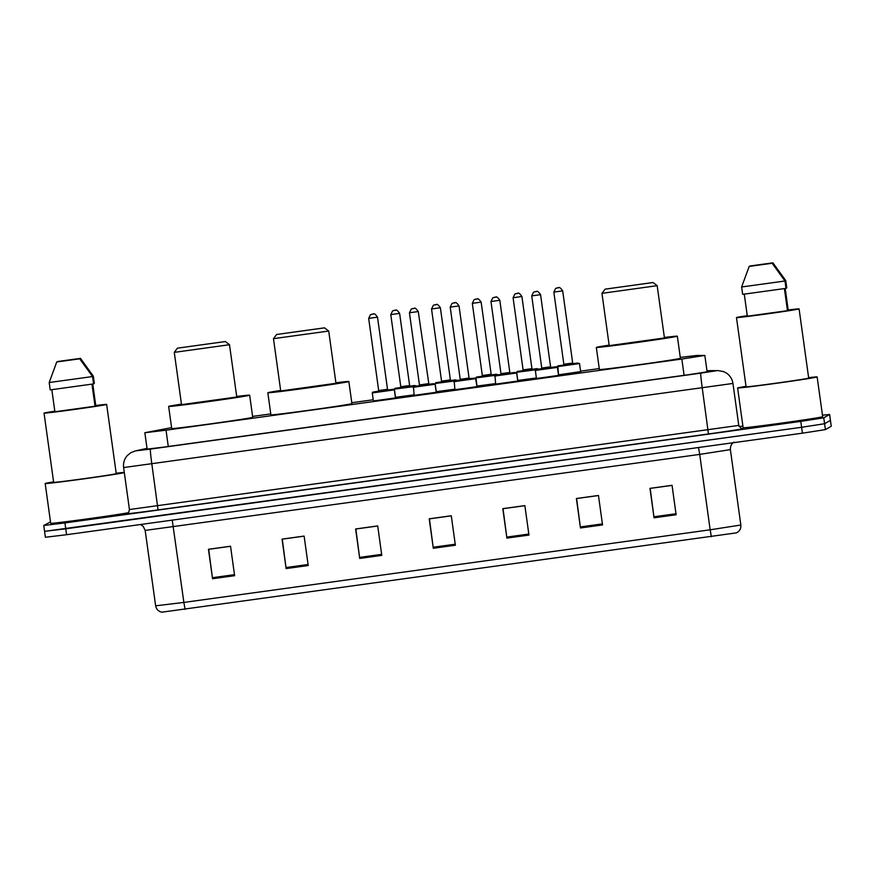 <?xml version="1.0" encoding="UTF-8"?>
<svg xmlns="http://www.w3.org/2000/svg" width="875" height="875" viewBox="0 0 875 875"><rect width="100%" height="100%" fill="white"/><g stroke="black" fill="none" stroke-linecap="round" stroke-linejoin="round"><path stroke-width="1.31" d="M580.639 371.613L558.458 374.839M558.534 375.408L536.441 378.481M517.77 381.041L495.677 384.103M395.467 397.906L373.373 400.98M436.231 392.284L414.137 395.347M476.995 386.662L454.902 389.725M171.588 427.634L144.867 432.72L166.031 430.194L681.833 359.023L704.845 355.436L696.686 355.469L680.28 357.416M599.255 368.583L580.573 371.164M373.209 399.777L351.794 402.73M270.78 413.908L252.602 416.413M414.072 394.833L395.391 397.337M454.836 389.211L436.155 391.705M495.6 383.589L476.919 386.083M536.364 377.956L517.683 380.461M147.044 448.591L142.089 449.728L163.275 447.18L688.658 374.686L711.67 371.098L707.011 371.098M822.467 415.188L829.62 414.487L823.769 417.823L800.789 421.389L64.936 522.933L43.75 525.481L50.509 521.916M739.145 426.595L742.897 426.081M829.598 414.509L831.228 426.289L825.409 429.614L802.419 433.18L66.566 534.712L65.756 528.817L44.581 531.344L801.598 427.284L65.756 528.817L64.936 522.933M825.409 429.614L824.589 423.719L801.598 427.284L824.589 423.719L830.419 420.394L824.589 423.719L823.769 417.823M676.123 514.762L672.044 485.308L649.961 488.359L654.052 517.814L676.123 514.762M672.055 485.373L650.191 488.392L654.052 517.814M602.547 524.923L598.456 495.469L576.384 498.509L580.464 527.964L602.547 524.923M598.467 495.523L576.614 498.542L580.464 527.964M528.959 535.073L524.869 505.619L502.797 508.659L506.887 538.114L528.959 535.073M524.88 505.673L503.027 508.692L506.887 538.114M234.62 575.684L230.53 546.23L208.458 549.281L212.537 578.736L234.62 575.684M230.541 546.295L208.688 549.303L212.537 578.736M308.208 565.534L304.117 536.08L282.045 539.12L286.125 568.575L308.208 565.534M304.128 536.134L282.275 539.153L286.125 568.575M381.784 555.384L377.705 525.93L355.622 528.97L359.712 558.425L381.784 555.384M377.705 525.984L355.852 529.003L359.712 558.425M455.372 545.223L451.281 515.769L429.209 518.82L433.3 548.275L455.372 545.223M451.292 515.834L429.439 518.853L433.3 548.275M711.364 536.747L710.161 529.802L740.841 525.022C741.103 528.631 739.648 531.245 736.477 532.864L161.963 612.172C158.473 611.483 156.363 609.361 155.641 605.817L183.881 602.427L185.084 609.372M66.566 534.712L45.38 537.261L43.75 525.481M124.316 472.631A40.152 0.7 172.1 0 1 82.184 479.084A40.152 0.7 172.1 0 1 45.183 483.514A40.152 0.7 172.1 0 1 45.216 483.47A40.152 0.7 172.1 0 1 53.583 481.906M128.341 512.717A40.152 0.7 172.1 0 1 84.372 519.302A40.152 0.7 172.1 0 1 50.695 523.272L45.183 483.514M95.747 405.519A31.598 0.547 172.1 0 1 106.641 404.425A31.598 0.547 172.1 0 1 106.619 404.458A31.598 0.547 172.1 0 1 74.736 409.412A31.598 0.547 172.1 0 1 44.045 413.12A31.598 0.547 172.1 0 1 44.067 413.088A31.598 0.547 172.1 0 1 54.819 411.195M106.641 404.425L116.244 473.648A31.598 0.547 172.1 0 1 116.222 473.681A31.598 0.547 172.1 0 1 84.339 478.636A31.598 0.547 172.1 0 1 53.648 482.333L44.045 413.12M92.772 384.048L95.791 405.792L94.981 405.902M57.488 361.539L80.467 358.367L57.488 361.539M80.467 358.367L93.308 376.108L94.336 383.48L93.527 383.589M51.833 389.725L54.895 411.764L95.036 406.219L91.973 384.18M116.189 473.222A40.152 0.7 172.1 0 1 124.294 472.434M79.712 358.805L56.733 361.977L79.712 358.805L92.553 376.545L49.197 382.528L50.225 389.889L93.57 383.906L92.553 376.545M56.733 361.977L49.197 382.528M225.302 341.556L177.45 348.162L225.302 341.556M229.491 344.728L174.278 352.363L181.53 404.644L236.775 396.987L229.491 344.728M236.698 396.463A40.895 0.711 172.1 0 1 249.659 395.194A40.895 0.711 172.1 0 1 249.627 395.227A40.895 0.711 172.1 0 1 208.37 401.647A40.895 0.711 172.1 0 1 168.645 406.438A40.895 0.711 172.1 0 1 168.678 406.405A40.895 0.711 172.1 0 1 181.464 404.13M249.659 395.194L252.722 417.287A40.895 0.711 172.1 0 1 252.689 417.32A40.895 0.711 172.1 0 1 211.433 423.741A40.895 0.711 172.1 0 1 171.708 428.531L168.645 406.438M324.494 327.863L276.642 334.48L324.516 327.841L328.683 331.045L273.47 338.669L280.722 390.961L335.967 383.294L328.705 331.012M335.891 382.78A40.895 0.711 172.1 0 1 348.852 381.511A40.895 0.711 172.1 0 1 348.819 381.544A40.895 0.711 172.1 0 1 307.562 387.953A40.895 0.711 172.1 0 1 267.837 392.755A40.895 0.711 172.1 0 1 267.87 392.711A40.895 0.711 172.1 0 1 280.656 390.447M348.852 381.511L351.914 403.605A40.895 0.711 172.1 0 1 351.881 403.638A40.895 0.711 172.1 0 1 310.625 410.047A40.895 0.711 172.1 0 1 270.9 414.837L267.837 392.755M652.98 282.537L605.128 289.155L652.991 282.516L657.191 285.677L601.956 293.344L609.208 345.636L664.442 337.969L657.169 285.709M664.377 337.455A40.895 0.711 172.1 0 1 677.337 336.186A40.895 0.711 172.1 0 1 677.305 336.219A40.895 0.711 172.1 0 1 636.048 342.628A40.895 0.711 172.1 0 1 596.323 347.419A40.895 0.711 172.1 0 1 596.356 347.386A40.895 0.711 172.1 0 1 609.142 345.122M677.337 336.186L680.4 358.269A40.895 0.711 172.1 0 1 680.367 358.312A40.895 0.711 172.1 0 1 639.111 364.722A40.895 0.711 172.1 0 1 599.386 369.512L596.323 347.419M808.62 377.672A40.152 0.7 172.1 0 1 817.152 376.928A40.152 0.7 172.1 0 1 817.119 376.961A40.152 0.7 172.1 0 1 776.606 383.261A40.152 0.7 172.1 0 1 737.614 387.964A40.152 0.7 172.1 0 1 737.647 387.931A40.152 0.7 172.1 0 1 746.025 386.356M817.152 376.928L822.675 416.686A40.152 0.7 172.1 0 1 822.631 416.73A40.152 0.7 172.1 0 1 782.13 423.019A40.152 0.7 172.1 0 1 743.127 427.733L737.614 387.964M788.189 309.98A31.598 0.547 172.1 0 1 799.083 308.886A31.598 0.547 172.1 0 1 799.05 308.908A31.598 0.547 172.1 0 1 767.167 313.873A31.598 0.547 172.1 0 1 736.477 317.57A31.598 0.547 172.1 0 1 736.509 317.548A31.598 0.547 172.1 0 1 747.25 315.656M799.083 308.886L808.686 378.098A31.598 0.547 172.1 0 1 808.653 378.131A31.598 0.547 172.1 0 1 776.77 383.086A31.598 0.547 172.1 0 1 746.08 386.794L736.477 317.57M785.203 288.498L788.222 310.242L787.423 310.352M749.93 266L772.898 262.828L749.93 266M772.898 262.828L785.75 280.569L786.767 287.93L785.969 288.039M744.275 294.186L747.327 316.214L787.467 310.68L784.405 288.63M772.144 263.255L749.164 266.427L772.144 263.255L784.984 280.995L741.639 286.978L742.656 294.339L786.012 288.367L784.984 280.995M749.164 266.427L741.639 286.978M168.284 446.491L166.031 430.194M684.097 375.309L681.833 359.023M147.022 448.416L136.314 450.778L150.423 449.094L700.842 373.144L716.166 370.77L706.967 370.792M716.045 370.737A14.875 14.744 89.7 0 1 718.003 370.595L723.516 371.58L726.228 372.947C730.002 375.462 732.244 378.963 732.955 383.447L123.616 467.567L129.445 509.534L738.773 425.414C741.289 428.597 742.427 429.658 742.186 428.586L742.186 428.586A3.719 3.686 -90.3 0 0 742.678 428.553A33.458 0.58 172.1 0 1 708.466 433.967L158.047 509.906L151.867 464.166A14.875 0.645 -97.9 0 1 150.423 449.094M158.047 509.906A33.458 0.58 172.1 0 1 126.295 513.702A33.458 0.58 172.1 0 1 127.039 513.494L127.159 513.472A3.719 3.631 77.6 0 1 127.039 513.494L127.63 513.253C128.209 513.538 128.811 512.302 129.445 509.534M741.847 428.553L742.678 428.553M800.789 421.389L802.419 433.18M700.842 373.144A14.875 0.645 -97.9 0 0 702.275 388.227L708.466 433.967M136.642 450.691A14.875 14.514 -102.4 0 0 135.494 450.898L147.011 448.361M698.512 447.508L699.705 454.398L145.173 530.414L155.641 605.817M740.841 525.022L730.373 449.619L699.705 454.398L710.161 529.802L183.881 602.427L172.233 520.133M455.23 544.206L433.158 547.247M381.642 554.356L359.57 557.397M308.066 564.506L285.994 567.558M234.478 574.667L212.406 577.708M528.817 534.045L506.745 537.097M602.405 523.895L580.333 526.936M675.981 513.745L653.909 516.786M372.258 392.952L372.848 392.098L378.481 391.169L393.378 389.233L394.352 389.878L372.269 392.941L373.395 401.122M388.358 389.966L378.055 391.387M378.208 391.355L378.689 390.556L387.516 389.331L388.15 389.966M368.67 318.391L370.508 314.65L373.144 314.005C373.527 315.066 373.264 311.194 377.508 317.166L368.67 318.391L378.689 390.556M373.319 313.994L371.842 314.202L373.319 313.994M414.159 395.5L413.405 386.564L433.136 383.698L435.116 384.256L413.033 387.319M429.122 384.344L418.819 385.766M418.972 385.733L419.453 384.934L428.28 383.698M409.434 312.769L411.283 309.028L413.919 308.383C414.291 309.444 414.028 305.561 418.272 311.544L409.434 312.769L419.453 384.934M414.083 308.372L412.606 308.569L414.083 308.372M475.88 378.623L453.797 381.686M454.923 389.867L454.169 380.942L469.416 378.613L475.519 378.088L477.017 386.805M469.886 378.722L459.583 380.144M459.736 380.1L460.217 379.302L469.055 378.077L469.689 378.722M450.198 307.147L452.047 303.406L454.683 302.761C455.066 303.822 454.792 299.939 459.036 305.911L450.198 307.147L460.217 379.302M454.847 302.75L453.37 302.947L454.847 302.75M495.688 384.245L494.933 375.32L514.675 372.444L516.655 373.013L494.572 376.064M510.65 373.089L500.358 374.511M500.5 374.478L500.981 373.68L509.819 372.455L510.453 373.089M490.973 301.514L492.811 297.773L495.447 297.128C495.83 298.189 495.556 294.317 499.811 300.289L490.973 301.514L500.981 373.68M495.611 297.117L494.145 297.325L495.611 297.117M535.325 370.453L535.916 369.6L541.548 368.67L556.445 366.734L557.419 367.38L535.336 370.442L536.462 378.623M551.425 367.467L541.122 368.889M541.264 368.856L541.745 368.058L550.583 366.822L551.217 367.467M531.738 295.892L533.575 292.152L536.211 291.506C536.594 292.567 536.331 288.695 540.575 294.667L531.738 295.892L541.745 368.058M536.375 291.495L534.909 291.703L536.375 291.495M413.262 386.673L394.363 389.156L394.964 388.303L414.477 385.525L416.434 385.973M410.266 386.17L409.62 385.536L400.794 386.761L390.775 314.595L392.623 310.855L395.248 310.209C395.631 311.27 395.369 307.398 399.613 313.37L390.775 314.595M393.947 310.406L395.423 310.198L393.947 310.406M410.462 386.17L400.159 387.592M399.613 313.37L409.631 385.536M454.027 381.041L435.137 383.523L435.728 382.681L455.241 379.903L457.198 380.352M451.03 380.548L450.384 379.903L441.558 381.139L431.539 308.973L433.387 305.233L436.023 304.588C436.406 305.648 436.133 301.766 440.377 307.748L431.539 308.973M434.711 304.773L436.188 304.577L434.711 304.773M451.227 380.548L440.923 381.97M440.377 307.748L450.395 379.914M494.791 375.419L475.902 377.902L476.492 377.059L496.016 374.281L497.973 374.719M491.794 374.927L491.159 374.281L482.322 375.506L472.314 303.352L474.152 299.611L476.788 298.966C477.17 300.027 476.897 296.144 481.152 302.116L472.314 303.352M475.486 299.152L476.952 298.955L475.486 299.152M491.991 374.927L481.688 376.348M535.555 369.797L516.666 372.28L517.256 371.438L536.78 368.648L538.737 369.097M532.558 369.294L531.923 368.659L523.086 369.884L513.078 297.719L514.916 293.978L517.552 293.344C517.934 294.394 517.672 290.522 521.916 296.494L513.078 297.719M516.25 293.53L517.716 293.322L516.25 293.53M532.766 369.294L522.462 370.716M521.905 296.494L531.923 368.659M580.661 371.755L579.523 363.584L557.441 366.647M558.567 374.828L557.812 365.892L577.544 363.027L579.523 363.584M573.322 363.672L572.688 363.027L563.861 364.252M562.68 290.872L553.842 292.097L555.68 288.356L558.316 287.711C558.698 288.772 558.436 284.9 562.68 290.872L572.688 363.038M557.014 287.908L558.491 287.7L557.014 287.908M573.53 363.672L563.227 365.094M147.142 449.28L144.845 432.742M707.131 371.973L704.845 355.436M135.494 450.898L130.998 452.594L127.269 455.591C124.294 459.047 123.08 463.039 123.616 467.567M732.955 383.447L738.773 425.414M829.62 414.487L831.25 426.267M718.003 370.595L706.956 370.672M140.481 524.508L143.205 526.334L145.173 530.414M730.373 449.619C730.264 443.702 734.158 442.028 734.027 442.17M177.45 348.162L174.278 352.363M225.312 341.523L229.513 344.695M276.642 334.48L273.47 338.669M605.128 289.155L601.956 293.344M377.508 317.166L387.527 389.331M394.352 389.878L395.489 398.059M418.272 311.544L428.925 384.344M435.116 384.256L436.253 392.427M459.036 305.911L469.055 378.077M499.811 300.289L509.819 372.455M516.655 373.013L517.781 381.183M540.575 294.667L550.583 366.833M557.419 367.38L558.556 375.55M400.794 386.761L400.312 387.559M394.363 389.156L395.5 397.327M441.558 381.139L441.077 381.938M435.137 383.523L436.264 391.705M482.322 375.506L481.841 376.305M475.902 377.902L477.028 386.072M481.152 302.116L491.159 374.281M523.086 369.884L522.605 370.683M516.666 372.28L517.803 380.45M553.842 292.097L563.85 364.263L563.38 365.061"/></g></svg>
